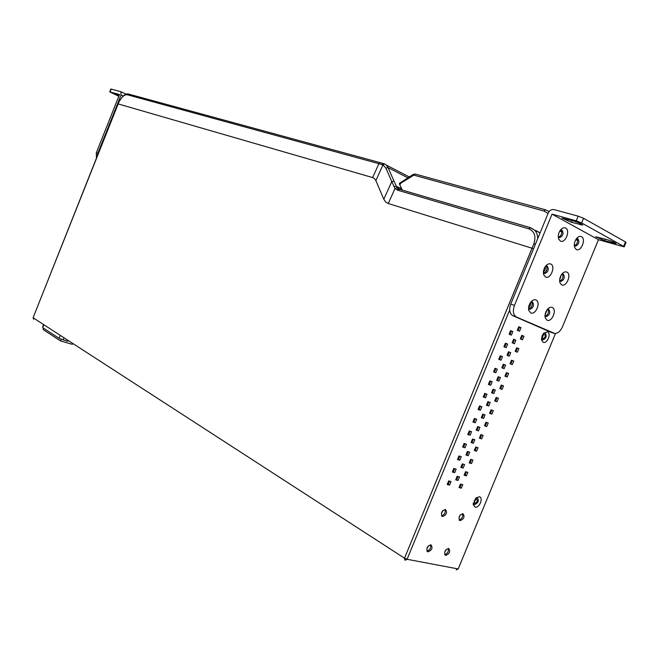 <?xml version="1.0" encoding="UTF-8"?>
<svg xmlns="http://www.w3.org/2000/svg" width="659" height="659" viewBox="0 0 659 659"><rect width="100%" height="100%" fill="white"/><g stroke="black" fill="none" stroke-linecap="round" stroke-linejoin="round"><path stroke-width="0.99" d="M444.883 551.847L446.077 549.54L444.883 551.847M459.166 517.224L460.377 514.803L459.166 517.224M441.645 513.097L442.873 510.519L441.645 513.097M427.156 548.263L428.383 545.8L427.156 548.263M474.118 502.455L475.971 498.978L474.118 502.455M542.258 337.993L543.716 334.302L542.258 337.993M542.818 338.602C541.682 336.749 542.176 335.274 544.301 334.179L544.614 334.253C545.751 336.106 545.248 337.581 543.123 338.677L542.818 338.602M474.834 503.245C473.607 501.4 474.192 499.959 476.572 498.929L476.614 498.937C477.833 500.791 477.256 502.232 474.875 503.254L474.834 503.245M533.568 248.698L388.25 203.507L533.568 248.698L388.25 203.507L385.836 202.156L383.793 199.265L375.877 180.607L374.444 178.564L372.64 177.568L118.002 103.875L33.082 317.753L118.01 103.875M528.567 307.893L530.47 305.389L530.684 302.275L530.47 305.389L528.567 307.893M545.026 315.109L547.003 309.887L545.026 315.109M559.639 279.894L561.484 274.638L559.639 279.894M543.403 272.126L545.224 269.572L545.364 266.467L545.224 269.572L543.403 272.126M444.718 554.581C447.609 553.568 448.804 551.509 448.293 548.403C448.804 551.509 447.609 553.568 444.718 554.581M459.117 519.902C462.008 518.814 463.153 516.73 462.552 513.641C463.153 516.73 462.008 518.814 459.117 519.902M426.908 551.039C429.907 550.043 431.134 547.95 430.591 544.754C431.134 547.95 429.907 550.043 426.908 551.039M441.522 515.808C444.512 514.745 445.69 512.62 445.056 509.448C445.69 512.62 444.512 514.745 441.522 515.808M474.439 504.621C478.277 503.048 479.225 500.749 477.289 497.718L476.119 497.825L477.289 497.718C479.225 500.749 478.277 503.048 474.439 504.621L473.253 503.212L474.439 504.621M542.423 339.962C546.105 338.808 547.069 336.485 545.298 333.001L543.667 333.182L545.298 333.001C547.069 336.485 546.105 338.808 542.423 339.962L541.451 338.792L542.423 339.962M459.15 487.223L459.974 487.438L461.275 484.274L459.974 487.438L461.341 488.195L459.01 487.578L460.46 484.052L462.791 484.67L461.341 488.195L459.01 487.578L460.46 484.052L462.791 484.67L461.341 488.195L459.15 487.223M455.83 479.497L456.671 479.727L457.989 476.523L456.671 479.727L458.038 480.469L455.69 479.843L457.148 476.292L459.496 476.935L458.038 480.469L455.69 479.843L457.148 476.292L459.496 476.935L458.038 480.469L455.83 479.497M447.337 484.126L448.211 484.357L449.529 481.152L448.211 484.357L449.578 485.115L447.189 484.489L448.655 480.922L451.036 481.556L449.578 485.115L447.189 484.489L448.655 480.922L451.036 481.556L449.578 485.115L447.337 484.126M464.233 474.917L465.048 475.139L466.366 471.935L465.048 475.139L466.415 475.872L464.093 475.238L465.551 471.712L467.874 472.355L466.415 475.872L464.093 475.238L465.551 471.712L467.874 472.355L466.415 475.872L464.233 474.917M460.929 467.116L461.77 467.355L463.104 464.117L461.77 467.355L463.145 468.079L460.798 467.429L462.264 463.878L464.603 464.546L463.145 468.079L460.798 467.429L462.264 463.878L464.603 464.546L463.145 468.079L460.929 467.116M452.461 471.687L453.326 471.926L454.661 468.689L453.326 471.926L454.702 472.668L452.329 472.017L453.796 468.45L456.168 469.109L454.702 472.668L452.329 472.017L453.796 468.45L456.168 469.109L454.702 472.668L452.461 471.687M469.307 462.593L470.122 462.824L471.457 459.587L470.122 462.824L471.498 463.549L469.192 462.89L470.641 459.356L472.956 460.023L471.498 463.549L469.192 462.89L470.641 459.356L472.956 460.023L471.498 463.549L469.307 462.593M466.037 454.726L466.869 454.974L468.219 451.703L466.869 454.974L468.252 455.69L465.921 455.007L467.379 451.456L469.71 452.148L468.252 455.69L465.921 455.007L467.379 451.456L469.71 452.148L468.252 455.69L466.037 454.726M457.593 459.232L458.45 459.48L459.801 456.209L458.45 459.48L459.834 460.204L457.47 459.529L458.944 455.962L461.3 456.646L459.834 460.204L457.47 459.529L458.944 455.962L461.3 456.646L459.834 460.204L457.593 459.232M474.389 450.262L475.197 450.509L476.548 447.239L475.197 450.509L476.589 451.217L474.282 450.525L475.74 446.991L478.039 447.692L476.589 451.217L474.282 450.525L475.74 446.991L478.039 447.692L476.589 451.217L474.389 450.262M471.144 442.329L471.976 442.584L473.335 439.281L471.976 442.584L473.368 443.285L471.045 442.576L472.503 439.018L474.826 439.734L473.368 443.285L471.045 442.576L472.503 439.018L474.826 439.734L473.368 443.285L471.144 442.329M462.725 446.777L463.582 447.033L464.941 443.729L463.582 447.033L464.966 447.741L462.618 447.041L464.084 443.466L466.44 444.182L464.966 447.741L462.618 447.041L464.084 443.466L466.44 444.182L464.966 447.741L462.725 446.777M479.48 437.93L480.279 438.177L481.647 434.874L480.279 438.177L481.68 438.869L479.381 438.153L480.839 434.619L483.129 435.344L481.68 438.869L479.381 438.153L480.839 434.619L483.129 435.344L481.68 438.869L479.48 437.93M476.259 429.923L477.083 430.187L478.459 426.843L477.083 430.187L478.483 430.871L476.169 430.138L477.635 426.579L479.941 427.32L478.483 430.871L476.169 430.138L477.635 426.579L479.941 427.32L478.483 430.871L476.259 429.923M467.857 434.306L468.714 434.578L470.089 431.233L468.714 434.578L470.106 435.269L467.766 434.536L469.241 430.961L471.58 431.703L470.106 435.269L467.766 434.536L469.241 430.961L471.58 431.703L470.106 435.269L467.857 434.306M484.563 425.582L485.37 425.838L486.746 422.501L485.37 425.838L486.77 426.513L484.489 425.78L485.947 422.238L488.228 422.987L486.77 426.513L484.489 425.78L485.947 422.238L488.228 422.987L486.77 426.513L484.563 425.582M481.375 417.509L482.199 417.781L483.591 414.404L482.199 417.781L483.599 418.449L481.301 417.682L482.767 414.132L485.065 414.898L483.599 418.449L481.301 417.682L482.767 414.132L485.065 414.898L483.599 418.449L481.375 417.509M472.997 421.826L473.846 422.106L475.238 418.729L473.846 422.106L475.254 422.781L472.915 422.024L474.389 418.449L476.721 419.215L475.254 422.781L472.915 422.024L474.389 418.449L476.721 419.215L475.254 422.781L472.997 421.826M489.662 413.226L490.461 413.498L491.853 410.12L490.461 413.498L491.869 414.157L489.596 413.391L491.054 409.849L493.327 410.623L491.869 414.157L489.596 413.391L491.054 409.849L493.327 410.623L491.869 414.157L489.662 413.226M486.49 405.079L487.314 405.359L488.714 401.949L487.314 405.359L488.723 406.018L486.433 405.227L487.899 401.669L490.189 402.46L488.723 406.018L486.433 405.227L487.899 401.669L490.189 402.46L488.723 406.018L486.49 405.079M478.146 409.346L478.986 409.626L480.395 406.216L478.986 409.626L480.395 410.293L478.072 409.511L479.546 405.928L481.869 406.718L480.395 410.293L478.072 409.511L479.546 405.928L481.869 406.718L480.395 410.293L478.146 409.346M494.761 400.861L495.552 401.142L496.96 397.731L495.552 401.142L496.968 401.784L494.703 400.993L496.161 397.451L498.426 398.25L496.968 401.784L494.703 400.993L496.161 397.451L498.426 398.25L496.968 401.784L494.761 400.861M491.614 392.649L492.43 392.937L493.855 389.494L492.43 392.937L493.855 393.58L491.565 392.764L493.039 389.197L495.321 390.021L493.855 393.58L491.565 392.764L493.039 389.197L495.321 390.021L493.855 393.58L491.614 392.649M483.286 396.85L484.134 397.138L485.551 393.695L484.134 397.138L485.551 397.789L483.236 396.982L484.711 393.398L487.017 394.214L485.551 397.789L483.236 396.982L484.711 393.398L487.017 394.214L485.551 397.789L483.286 396.85M499.86 388.489L500.651 388.777L502.067 385.334L500.651 388.777L502.076 389.403L499.819 388.588L501.277 385.045L503.534 385.869L502.076 389.403L499.819 388.588L501.277 385.045L503.534 385.869L502.076 389.403L499.86 388.489M496.746 380.202L497.553 380.507L498.995 377.022L497.553 380.507L498.987 381.124L496.705 380.284L498.179 376.717L500.453 377.566L498.987 381.124L496.705 380.284L498.179 376.717L500.453 377.566L498.987 381.124L496.746 380.202M488.443 384.345L489.275 384.65L490.716 381.166L489.275 384.65L490.7 385.276L488.401 384.444L489.876 380.861L492.174 381.701L490.7 385.276L488.401 384.444L489.876 380.861L492.174 381.701L490.7 385.276L488.443 384.345M504.959 376.108L505.75 376.404L507.183 372.928L505.75 376.404L507.183 377.014L504.934 376.174L506.4 372.623L508.641 373.48L507.183 377.014L504.934 376.174L506.4 372.623L508.641 373.48L507.183 377.014L504.959 376.108M501.878 367.755L502.685 368.06L504.135 364.542L502.685 368.06L504.119 368.669L501.853 367.804L503.319 364.229L505.585 365.111L504.119 368.669L501.853 367.804L503.319 364.229L505.585 365.111L504.119 368.669L501.878 367.755M493.591 371.824L494.431 372.146L495.881 368.628L494.431 372.146L495.856 372.755L493.566 371.898L495.041 368.307L497.331 369.18L495.856 372.755L493.566 371.898L495.041 368.307L497.331 369.18L495.856 372.755L493.591 371.824M510.074 363.719L510.857 364.023L512.307 360.506L510.857 364.023L512.29 364.625L510.058 363.752L511.524 360.201L513.756 361.074L512.29 364.625L510.058 363.752L511.524 360.201L513.756 361.074L512.29 364.625L510.074 363.719M507.01 355.292L507.817 355.613L509.275 352.063L507.817 355.613L509.259 356.206L507.002 355.308L508.476 351.741L510.725 352.639L509.259 356.206L507.002 355.308L508.476 351.741L510.725 352.639L509.259 356.206L507.01 355.292M498.748 359.303L499.58 359.633L501.046 356.074L499.58 359.633L501.021 360.226L498.739 359.336L500.214 355.753L502.496 356.651L501.021 360.226L498.739 359.336L501.021 360.226L502.496 356.651L500.214 355.753L498.739 359.336M515.181 351.313L515.964 351.634L517.422 348.092L516.648 347.771L518.872 348.669L517.406 352.219L515.181 351.321L516.648 347.763L518.872 348.669L517.406 352.219L515.181 351.321L517.406 352.219L515.964 351.634L517.422 348.092L518.872 348.669L516.648 347.763L515.181 351.321M514.415 339.591L515.865 340.159L514.399 343.726L512.15 342.804L513.625 339.228L515.865 340.159L514.399 343.726L512.15 342.804L513.625 339.228L515.865 340.159L514.415 339.591L512.957 343.133L514.415 339.591M503.913 346.774L504.745 347.104L506.219 343.528L505.387 343.191L507.661 344.105L506.186 347.688L503.913 346.774L505.395 343.182L507.661 344.105L506.186 347.688L503.913 346.774L506.186 347.688L504.745 347.104L506.219 343.528L507.661 344.105L505.395 343.182L503.913 346.774M522.538 335.686L523.987 336.255L522.529 339.797L520.313 338.874L521.78 335.324L523.987 336.255L522.529 339.797L520.313 338.874L521.78 335.324L523.987 336.255L522.538 335.686L521.088 339.204L522.538 335.686M519.556 327.111L521.014 327.671L519.539 331.238L517.307 330.291L518.781 326.716L521.014 327.671L519.539 331.238L517.307 330.291L518.781 326.716L521.014 327.671L519.556 327.111L518.106 330.637L519.556 327.111M511.376 330.991L512.834 331.559L511.351 335.143L509.094 334.204L510.568 330.604L512.834 331.559L511.351 335.143L509.094 334.204L510.568 330.604L512.834 331.559L511.376 330.991L509.918 334.541L511.376 330.991M458.186 568.956L555.471 333.512L458.186 568.956L456.234 569.878L458.186 568.956L407.081 559.285L404.511 558.189L404.956 560.199L407.081 559.285L404.511 558.189L404.956 560.199L405.614 558.774L405.112 560.265L407.081 559.285L509.671 310.035L407.081 559.285L458.186 568.956M546.295 266.014C547.613 269.045 546.797 271.384 543.856 273.032C546.797 271.384 547.613 269.045 546.295 266.014C547.613 269.045 546.797 271.384 543.856 273.032M562.399 274.029C563.626 276.994 562.827 279.284 559.977 280.915C562.827 279.284 563.626 276.994 562.399 274.029C563.626 276.994 562.827 279.284 559.977 280.915M547.926 309.326C549.087 312.317 548.23 314.59 545.355 316.122C548.23 314.59 549.087 312.317 547.926 309.326C549.087 312.317 548.23 314.59 545.355 316.122M531.615 301.871C532.859 304.936 531.994 307.251 529.012 308.799C531.994 307.251 532.859 304.936 531.615 301.871C532.859 304.936 531.994 307.251 529.012 308.799M442.519 516.557C440.426 513.509 441.382 511.153 445.393 509.481L445.426 509.489C447.502 512.554 446.538 514.91 442.527 516.557L442.519 516.557C440.426 513.509 441.382 511.153 445.393 509.481L445.426 509.489C447.502 512.554 446.538 514.91 442.527 516.557L441.728 516.088L442.527 516.557M427.971 551.838L427.889 551.822C425.879 548.782 426.875 546.435 430.879 544.787L430.945 544.804C432.971 547.827 431.983 550.174 427.971 551.838L427.889 551.822C425.879 548.782 426.875 546.435 430.879 544.787L430.945 544.804C432.971 547.827 431.983 550.174 427.971 551.838M460.089 520.643C458.071 517.653 459.018 515.338 462.923 513.682L462.956 513.682C464.957 516.689 464.002 519.012 460.097 520.643L460.089 520.643C458.071 517.653 459.018 515.338 462.923 513.682L462.956 513.682C464.957 516.689 464.002 519.012 460.097 520.643L459.348 520.206L460.097 520.643M445.748 555.38L445.665 555.364C443.738 552.374 444.718 550.067 448.614 548.436L448.68 548.453C450.624 551.418 449.652 553.733 445.748 555.38L445.665 555.364C443.738 552.374 444.718 550.067 448.614 548.436L448.68 548.453C450.624 551.418 449.652 553.733 445.748 555.38M479.365 496.738C483.788 497.619 479.324 508.427 475.081 507.101L473.253 504.621L475.798 498.113L479.365 496.738C483.788 497.619 479.324 508.427 475.081 507.101L473.253 504.621L475.798 498.113L479.365 496.738M547.472 331.807C551.657 333.33 547.143 344.245 543.148 342.268L541.55 339.937L542.077 335.761L543.494 333.38L547.472 331.807C551.657 333.33 547.143 344.245 543.148 342.268L541.55 339.937L542.077 335.761L543.494 333.38L547.472 331.807M33.617 319.203L33.082 317.753L118.183 103.9L33.082 317.753L33.617 319.203M388.25 203.507L385.836 202.156L383.793 199.265L375.877 180.607L374.444 178.564L372.64 177.568L374.46 178.581L375.877 180.607L383.793 199.265L385.812 202.14L388.25 203.507L395.029 188.49L391.776 181.596L383.793 199.265M405.021 560.216L405.614 558.774L405.021 560.216M386.273 165.063L384.51 163.951L386.289 165.071L388.102 167.65L385.894 168.086L391.776 181.596L394.008 181.151L397.146 187.782L399.222 189.182M385.894 168.086L382.961 164.915L378.9 163.687L372.64 177.568M384.716 164.017L383.217 163.539L381.948 164.536M128.513 94.056L380.177 162.674L378.9 163.687L127.319 94.756L128.381 94.023C125.778 93.306 122.772 95.67 119.345 101.107L118.183 103.9M399.576 184.182L400.441 182.798M402.328 190.121L401.603 188.902L396.15 186.167L393.876 186.604M540.067 232.907L536.146 230.65M537.744 238.533L537.184 234.48L535.841 231.597L534.597 230.09L530.594 227.726L528.782 228.846L397.756 190.229L399.593 189.322M401.759 189.232L399.618 184.446M399.98 183.375L399.37 183.359L399.585 184.19M549.145 211.523L545.471 209.793L549.161 211.498M495.09 400.046L495.692 400.796M72.383 344.36L60.496 340.917L43.049 329.492L43.568 328.198M60.496 340.917L61.139 339.319M67.737 341.346L59.088 338.322L42.67 327.605L43.099 325.357M96.428 158.102L96.338 152.764L119.501 94.525L109.723 91.873L110.869 88.99L120.951 91.758L121.05 94.954L123.151 95.942M109.723 91.873L118.818 96.247M118.958 95.909L114.798 93.858L119.295 95.053M97.326 155.845L97.829 153.308L121.05 94.954M550.29 331.979L512.735 315.645C509.514 313.602 508.855 309.746 510.766 304.087L548.222 213.088C549.581 210.386 551.484 209.216 553.914 209.57L578.165 216.168L583.553 218.277L625.473 241.911L626.042 242.397L624.197 246.853M623.62 246.384L581.625 222.948L576.238 220.839L552.036 214.142L598.463 239.711L624.197 246.861L623.62 246.384L625.473 241.911M604.665 240.692L595.662 236.746L606.964 239.629C612.137 241.285 615.168 242.611 616.05 243.608L604.665 240.692L605.308 239.159M571.394 222.289L562.02 218.145L573.297 220.93C578.66 222.627 581.815 224.019 582.762 225.106L571.394 222.289L572.094 220.592M552.036 214.142L514.448 305.43C512.529 311.106 513.18 314.969 516.401 317.02L554.87 333.52C557.942 333.372 560.463 331.139 562.457 326.831L598.463 239.711M558.733 237.182C561.633 235.444 562.391 233.072 561.007 230.082M574.64 245.626C577.441 243.912 578.198 241.598 576.897 238.673M530.684 312.885L528.798 310.447C528.18 307.662 528.831 304.911 530.742 302.193C532.513 300.059 534.268 299.318 536.014 299.969C541.22 302.011 535.668 315.463 530.684 312.885M547.044 320.175L545.273 317.943C544.598 315.068 545.29 312.234 547.341 309.45C549.029 307.514 550.685 306.847 552.291 307.465C557.341 309.433 551.871 322.679 547.044 320.175M561.625 284.845L559.969 282.793C559.194 279.894 559.829 277.002 561.872 274.119C563.577 272.101 565.249 271.426 566.888 272.109C571.872 274.251 566.386 287.522 561.625 284.845M545.487 276.986L543.716 274.754C542.991 271.936 543.584 269.111 545.495 266.285C547.283 264.078 549.054 263.328 550.817 264.053C555.957 266.261 550.397 279.745 545.487 276.986M560.315 241.021L558.667 238.986C557.835 236.136 558.371 233.237 560.29 230.296C562.086 228.014 563.873 227.264 565.653 228.055C570.727 230.444 565.158 243.954 560.315 241.021M576.238 249.448L574.706 247.578C573.824 244.654 574.401 241.696 576.444 238.698C578.165 236.606 579.854 235.938 581.51 236.688C586.428 238.995 580.933 252.298 576.238 249.448M530.792 302.135L532.464 301.995C534.358 305.051 533.568 307.481 530.1 309.293L528.559 308.074M547.291 309.508L548.766 309.442C550.586 312.448 549.804 314.837 546.41 316.617L545.001 315.587M561.781 274.235L563.321 274.169C565.117 277.175 564.359 279.573 561.048 281.377L559.615 280.396M545.495 266.294L547.234 266.154C549.095 269.21 548.337 271.656 544.96 273.485L543.395 272.34M560.232 230.378L562.036 230.238C563.865 233.294 563.132 235.749 559.845 237.602L558.264 236.532M576.312 238.879L577.91 238.813C579.673 241.828 578.94 244.242 575.719 246.062L574.277 245.148M494.876 400.581L495.494 400.466M532.093 248.171L404.511 558.189L33.082 317.753L404.511 558.189L533.856 243.789L535.38 244.291M394.008 181.151L388.102 167.65L407.905 177.823M375.877 180.607L382.961 164.915L384.494 163.951M380.605 162.773L384.51 163.951M127.319 94.756C124.559 94.492 121.964 96.626 119.51 101.156M399.469 184.092L402.352 190.13M530.289 227.635L399.478 189.265M397.146 187.782L395.029 188.49L397.756 190.229M533.856 243.789C536.228 236.276 534.54 231.293 528.782 228.846M398.44 187.313L397.361 190.097M400.112 183.186L400.079 182.617M413.086 174.454L415.343 174.083M559.845 230.963L561.789 232.009M575.842 239.571L577.63 240.535M548.049 213.508L544.079 211.061L413.844 175.146L400.944 183.087L399.84 184.759M398.687 187.436L397.525 190.154M399.568 184.158L400.12 184.108M400.944 183.087L401.183 182.197M399.634 184.018L401.043 182.279L412.946 174.544L412.855 175.352M413.844 175.146L415.137 174.034M415.162 174.034L545.471 209.793L544.079 211.061M42.67 327.605L43.469 325.595M59.911 336.263L59.088 338.322M63.05 339.986L63.585 338.652M110.053 91.914L111.198 89.039M97.829 153.308L96.338 152.764M581.625 222.948L583.553 218.277M514.448 305.43L510.766 304.087M512.735 315.645L516.401 317.02M553.609 333.232L549.952 331.856M578.165 216.168L576.238 220.839M613.793 242.158L613.364 243.187M580.595 223.648L580.151 224.735M542.604 338.471L543.123 338.677M474.406 502.998L474.875 503.254M427.889 551.822L427.123 551.344L427.889 551.822M445.665 555.364L444.94 554.911L445.665 555.364M473.228 503.517L473.253 504.621L473.228 503.517M541.451 338.899L541.657 340.382L541.451 338.899M118.019 103.85L119.345 101.107M386.256 165.055L409.288 176.925M400.128 189.479L397.55 188.194L399.082 189.174L530.19 227.635L534.696 230.172M534.597 230.09L540.042 232.948M126.083 94.179L120.951 91.758M528.551 308.453L528.798 310.447M530.1 309.293L529.185 308.956M544.993 316.065L545.273 317.943M546.41 316.617L545.545 316.304M559.623 280.849L559.969 282.793M561.048 281.377L560.183 281.088M543.387 272.686L543.716 274.754M544.96 273.485L544.037 273.18M558.272 236.853L558.667 238.986M559.845 237.602L558.923 237.331M574.286 245.576L574.706 247.578M575.719 246.062L574.846 245.799"/></g></svg>
